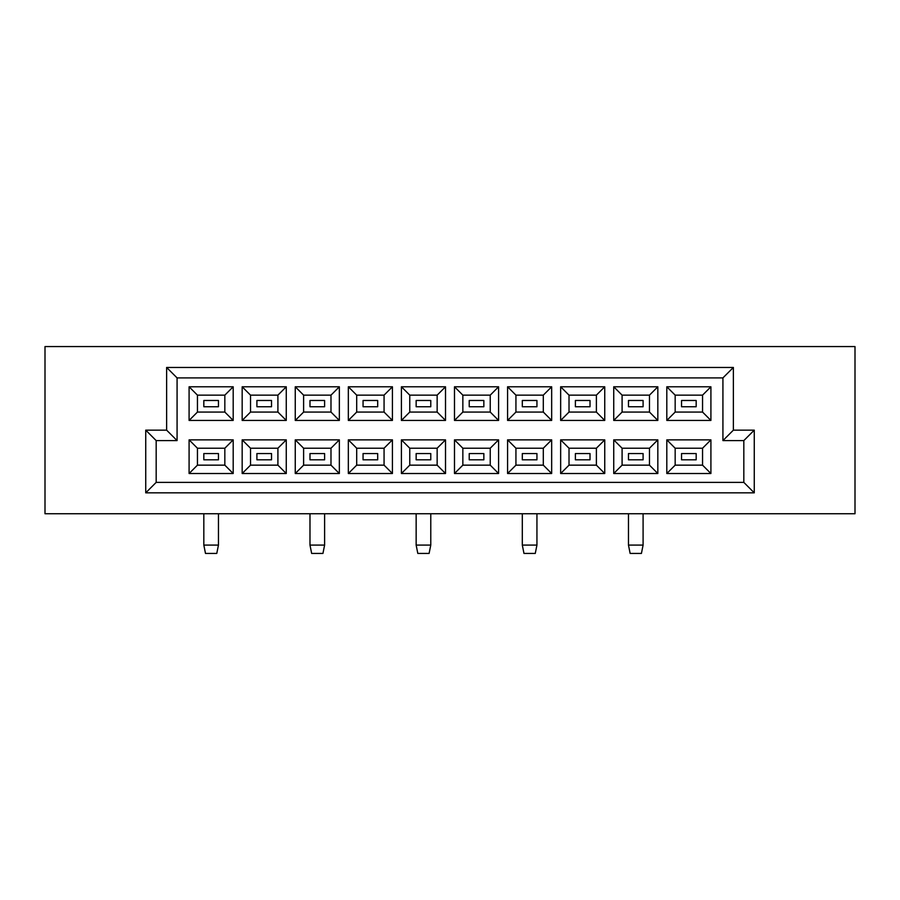 <?xml version="1.0" encoding="UTF-8"?>
<svg xmlns="http://www.w3.org/2000/svg" width="900" height="900" viewBox="0 0 900 900"><rect width="100%" height="100%" fill="white"/><g stroke="black" fill="none" stroke-linecap="round" stroke-linejoin="round"><path stroke-width="1.35" d="M855 513.743L855 346.556L45 346.556L45 513.743L855 513.743M145.732 430.144L166.624 430.144L166.624 367.459L733.376 367.459L733.376 430.144L754.268 430.144L754.268 492.84L145.732 492.84L145.732 430.144L156.172 440.595L156.172 482.389L743.827 482.389L743.827 440.595L722.925 440.595L722.925 377.899L177.075 377.899L177.075 440.595L156.172 440.595M233.19 439.864L233.19 473.512L189.09 473.512L189.09 439.864L233.19 439.864L224.831 448.223L197.449 448.223L197.449 465.154L224.831 465.154L224.831 448.223M233.19 386.786L233.19 420.435L189.09 420.435L189.09 386.786L233.19 386.786L224.831 395.145L197.449 395.145L197.449 412.065L224.831 412.065L224.831 395.145M286.267 439.864L286.267 473.512L242.167 473.512L242.167 439.864L286.267 439.864L277.909 448.223L250.526 448.223L250.526 465.154L277.909 465.154L277.909 448.223M286.267 386.786L286.267 420.435L242.167 420.435L242.167 386.786L286.267 386.786L277.909 395.145L250.526 395.145L250.526 412.065L277.909 412.065L277.909 395.145M339.345 439.864L339.345 473.512L295.256 473.512L295.256 439.864L339.345 439.864L330.986 448.223L303.615 448.223L303.615 465.154L330.986 465.154L330.986 448.223M339.345 386.786L339.345 420.435L295.256 420.435L295.256 386.786L339.345 386.786L330.986 395.145L303.615 395.145L303.615 412.065L330.986 412.065L330.986 395.145M392.423 439.864L392.423 473.512L348.334 473.512L348.334 439.864L392.423 439.864L384.064 448.223L356.692 448.223L356.692 465.154L384.064 465.154L384.064 448.223M392.423 386.786L392.423 420.435L348.334 420.435L348.334 386.786L392.423 386.786L384.064 395.145L356.692 395.145L356.692 412.065L384.064 412.065L384.064 395.145M445.511 439.864L445.511 473.512L401.411 473.512L401.411 439.864L445.511 439.864L437.152 448.223L409.77 448.223L409.77 465.154L437.152 465.154L437.152 448.223M445.511 386.786L445.511 420.435L401.411 420.435L401.411 386.786L445.511 386.786L437.152 395.145L409.77 395.145L409.77 412.065L437.152 412.065L437.152 395.145M498.589 439.864L498.589 473.512L454.489 473.512L454.489 439.864L498.589 439.864L490.23 448.223L462.848 448.223L462.848 465.154L490.23 465.154L490.23 448.223M498.589 386.786L498.589 420.435L454.489 420.435L454.489 386.786L498.589 386.786L490.23 395.145L462.848 395.145L462.848 412.065L490.23 412.065L490.23 395.145M551.666 439.864L551.666 473.512L507.577 473.512L507.577 439.864L551.666 439.864L543.308 448.223L515.936 448.223L515.936 465.154L543.308 465.154L543.308 448.223M551.666 386.786L551.666 420.435L507.577 420.435L507.577 386.786L551.666 386.786L543.308 395.145L515.936 395.145L515.936 412.065L543.308 412.065L543.308 395.145M604.744 439.864L604.744 473.512L560.655 473.512L560.655 439.864L604.744 439.864L596.385 448.223L569.014 448.223L569.014 465.154L596.385 465.154L596.385 448.223M604.744 386.786L604.744 420.435L560.655 420.435L560.655 386.786L604.744 386.786L596.385 395.145L569.014 395.145L569.014 412.065L596.385 412.065L596.385 395.145M657.832 439.864L657.832 473.512L613.732 473.512L613.732 439.864L657.832 439.864L649.474 448.223L622.091 448.223L622.091 465.154L649.474 465.154L649.474 448.223M657.832 386.786L657.832 420.435L613.732 420.435L613.732 386.786L657.832 386.786L649.474 395.145L622.091 395.145L622.091 412.065L649.474 412.065L649.474 395.145M710.91 439.864L710.91 473.512L666.81 473.512L666.81 439.864L710.91 439.864L702.551 448.223L675.169 448.223L675.169 465.154L702.551 465.154L702.551 448.223M710.91 386.786L710.91 420.435L666.81 420.435L666.81 386.786L710.91 386.786L702.551 395.145L675.169 395.145L675.169 412.065L702.551 412.065L702.551 395.145M681.548 459.821L696.173 459.821L696.173 453.555L681.548 453.555L681.548 459.821M681.548 406.744L696.173 406.744L696.173 400.478L681.548 400.478L681.548 406.744M628.47 459.821L643.095 459.821L643.095 453.555L628.47 453.555L628.47 459.821L628.47 453.555L643.095 453.555L643.095 459.821L628.47 459.821M628.47 406.744L643.095 406.744L643.095 400.478L628.47 400.478L628.47 406.744M575.392 459.821L590.018 459.821L590.018 453.555L575.392 453.555L575.392 459.821M575.392 406.744L590.018 406.744L590.018 400.478L575.392 400.478L575.392 406.744M522.304 459.821L536.94 459.821L536.94 453.555L522.304 453.555L522.304 459.821L522.304 453.555L536.94 453.555L536.94 459.821L522.304 459.821M522.304 406.744L536.94 406.744L536.94 400.478L522.304 400.478L522.304 406.744M469.226 459.821L483.851 459.821L483.851 453.555L469.226 453.555L469.226 459.821M469.226 406.744L483.851 406.744L483.851 400.478L469.226 400.478L469.226 406.744M416.149 459.821L430.774 459.821L430.774 453.555L416.149 453.555L416.149 459.821L416.149 453.555L430.774 453.555L430.774 459.821L416.149 459.821M416.149 406.744L430.774 406.744L430.774 400.478L416.149 400.478L416.149 406.744M363.06 459.821L377.696 459.821L377.696 453.555L363.06 453.555L363.06 459.821M363.06 406.744L377.696 406.744L377.696 400.478L363.06 400.478L363.06 406.744M309.983 459.821L324.608 459.821L324.608 453.555L309.983 453.555L309.983 459.821L309.983 453.555L324.608 453.555L324.608 459.821L309.983 459.821M309.983 406.744L324.608 406.744L324.608 400.478L309.983 400.478L309.983 406.744M256.905 459.821L271.53 459.821L271.53 453.555L256.905 453.555L256.905 459.821M256.905 406.744L271.53 406.744L271.53 400.478L256.905 400.478L256.905 406.744M203.828 459.821L218.453 459.821L218.453 453.555L203.828 453.555L203.828 459.821L203.828 453.555L218.453 453.555L218.453 459.821L203.828 459.821M203.828 406.744L218.453 406.744L218.453 400.478L203.828 400.478L203.828 406.744M675.169 395.145L666.81 386.786M675.169 412.065L666.81 420.435M710.91 420.435L702.551 412.065M675.169 448.223L666.81 439.864M675.169 465.154L666.81 473.512M710.91 473.512L702.551 465.154M622.091 395.145L613.732 386.786M622.091 412.065L613.732 420.435M657.832 420.435L649.474 412.065M622.091 448.223L613.732 439.864M622.091 465.154L613.732 473.512M657.832 473.512L649.474 465.154M569.014 395.145L560.655 386.786M569.014 412.065L560.655 420.435M604.744 420.435L596.385 412.065M569.014 448.223L560.655 439.864M569.014 465.154L560.655 473.512M604.744 473.512L596.385 465.154M515.936 395.145L507.577 386.786M515.936 412.065L507.577 420.435M551.666 420.435L543.308 412.065M515.936 448.223L507.577 439.864M515.936 465.154L507.577 473.512M551.666 473.512L543.308 465.154M462.848 395.145L454.489 386.786M462.848 412.065L454.489 420.435M498.589 420.435L490.23 412.065M462.848 448.223L454.489 439.864M462.848 465.154L454.489 473.512M498.589 473.512L490.23 465.154M409.77 395.145L401.411 386.786M409.77 412.065L401.411 420.435M445.511 420.435L437.152 412.065M409.77 448.223L401.411 439.864M409.77 465.154L401.411 473.512M445.511 473.512L437.152 465.154M356.692 395.145L348.334 386.786M356.692 412.065L348.334 420.435M392.423 420.435L384.064 412.065M356.692 448.223L348.334 439.864M356.692 465.154L348.334 473.512M392.423 473.512L384.064 465.154M303.615 395.145L295.256 386.786M303.615 412.065L295.256 420.435M339.345 420.435L330.986 412.065M303.615 448.223L295.256 439.864M303.615 465.154L295.256 473.512M339.345 473.512L330.986 465.154M250.526 395.145L242.167 386.786M250.526 412.065L242.167 420.435M286.267 420.435L277.909 412.065M250.526 448.223L242.167 439.864M250.526 465.154L242.167 473.512M286.267 473.512L277.909 465.154M197.449 395.145L189.09 386.786M197.449 412.065L189.09 420.435M233.19 420.435L224.831 412.065M197.449 448.223L189.09 439.864M197.449 465.154L189.09 473.512M233.19 473.512L224.831 465.154M156.172 482.389L145.732 492.84M743.827 482.389L754.268 492.84M166.624 430.144L177.075 440.595M743.827 440.595L754.268 430.144M166.624 367.459L177.075 377.899M722.925 440.595L733.376 430.144M733.376 367.459L722.925 377.899M643.095 545.085L641.419 553.444L630.135 553.444L628.47 545.085L643.095 545.085L643.095 513.743M628.47 513.743L628.47 545.085M536.94 545.085L535.264 553.444L523.98 553.444L522.304 545.085L536.94 545.085L536.94 513.743M522.304 513.743L522.304 545.085M430.774 545.085L429.098 553.444L417.814 553.444L416.149 545.085L430.774 545.085L430.774 513.743M416.149 513.743L416.149 545.085M324.608 545.085L322.942 553.444L311.659 553.444L309.983 545.085L324.608 545.085L324.608 513.743M309.983 513.743L309.983 545.085M218.453 545.085L216.776 553.444L205.493 553.444L203.828 545.085L218.453 545.085L218.453 513.743M203.828 513.743L203.828 545.085"/></g></svg>
